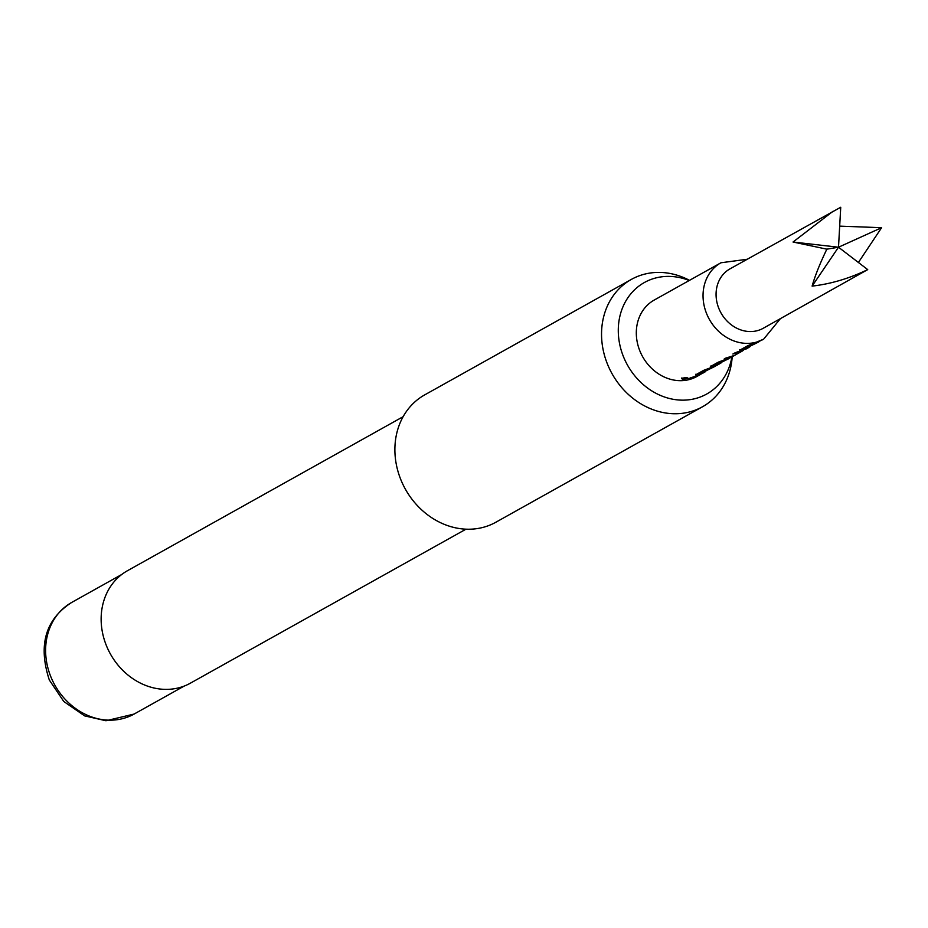 <?xml version="1.0" encoding="UTF-8"?>
<svg xmlns="http://www.w3.org/2000/svg" width="928" height="928" viewBox="0 0 928 928"><rect width="100%" height="100%" fill="white"/><g stroke="black" fill="none" stroke-linecap="round" stroke-linejoin="round"><path stroke-width="1.39" d="M681.918 378.357C685.595 377.452 687.462 377.441 687.52 378.311C683.843 379.459 681.976 379.471 681.918 378.357L681.581 378.74M687.834 377.986L687.428 377.847C683.774 378.984 681.929 378.995 681.894 377.882M832.938 211.34L793.034 242.022L826.848 249.168L838.506 247.219L840.733 207.246L729.988 268.865A34.034 29.336 60.8 0 0 716.3 298.491A34.034 29.336 60.8 0 0 736.774 328.222A34.034 29.336 60.8 0 0 763.199 328.292L867.715 269.619L838.506 247.219L812.116 286.114C830.804 283.968 849.34 278.47 867.715 269.619M858.4 262.473L881.6 227.696L839.678 226.13M689.202 280.511A63.87 55.042 60.8 0 0 630.901 293.735A63.87 55.042 60.8 0 0 624.184 358.417A63.87 55.042 60.8 0 0 683.495 400.154A63.87 55.042 60.8 0 0 731.902 356.92M732.192 356.746L732.134 357.605A72.941 62.86 -119.2 0 1 702.519 406.754A72.941 62.86 -119.2 0 1 608.281 366.084A72.941 62.86 -119.2 0 1 631.365 279.409A72.941 62.86 -119.2 0 1 688.738 279.943L689.504 280.337M403.135 416.684L127.484 570.708A64.426 55.529 60.8 0 0 107.091 647.28A64.426 55.529 60.8 0 0 190.344 683.194L465.995 529.169M631.365 279.409L424.711 394.876A72.941 62.86 60.8 0 0 401.627 481.562A72.941 62.86 60.8 0 0 495.865 522.232L702.519 406.754M749.766 346.898L741.75 350.436L739.802 350.158L747.701 345.738L763.628 339.184A43.767 37.723 -119.2 0 1 729.663 339.091A43.767 37.723 -119.2 0 1 703.343 300.881A43.767 37.723 -119.2 0 1 720.94 262.775L654.205 300.069A43.767 37.723 60.8 0 0 636.608 338.163A43.767 37.723 60.8 0 0 662.928 376.385A43.767 37.723 60.8 0 0 696.905 376.478L699.758 374.877L688.796 378.659L702.009 373.613L704.572 372.186L697.67 375.063L695.733 374.784L703.644 370.365L716.706 365.412L719.444 363.88L712.368 366.85L710.419 366.572L718.33 362.152L731.392 357.199L734.129 355.668L725.267 358.278L734.535 355.378L742.261 351.086L732.876 354.02L735.138 352.768L746.367 348.696M759.638 341.388L744.453 348.998L758.524 342.038M753.93 343.638L744.581 348.998M735.95 354.612L734.129 355.668M743.583 350.25L742.261 350.981M730.139 357.86L714.815 365.562L728.399 358.858M725.023 359.913L714.943 365.551M721.265 362.813L719.444 363.88M715.569 366.015L700.373 373.624L714.444 366.664M709.874 368.265L700.501 373.624M705.698 371.525L704.572 372.186M700.884 374.216L699.758 374.877M826.848 249.168C819.865 263.714 814.946 276.034 812.116 286.114M881.6 227.696L838.506 247.219L793.034 242.022M695.165 376.478L690.084 377.94M700.176 373.207L697.67 375.063M697.508 374.599L695.617 374.309M714.769 365.539L712.368 366.85M712.205 366.398L710.303 366.108M739.268 351.84L734.164 353.313M729.396 357.35L724.292 358.823M744.244 348.58L741.75 350.436M741.588 349.972L739.686 349.682M51.516 678.391A63.939 55.112 60.8 0 0 134.131 714.05L105.954 720.754L84.657 715.882L63.777 701.487L49.312 679.98C37.955 645.192 45.437 619.324 71.758 602.411A63.939 55.112 60.8 0 0 51.516 678.391M763.628 339.184L780.344 318.71M134.131 714.05L184.162 686.094M727.854 359.171L728.886 358.602M745.915 349.09L748.652 347.559M71.758 602.411L121.777 574.455M747.144 259.272L720.94 262.775"/></g></svg>
